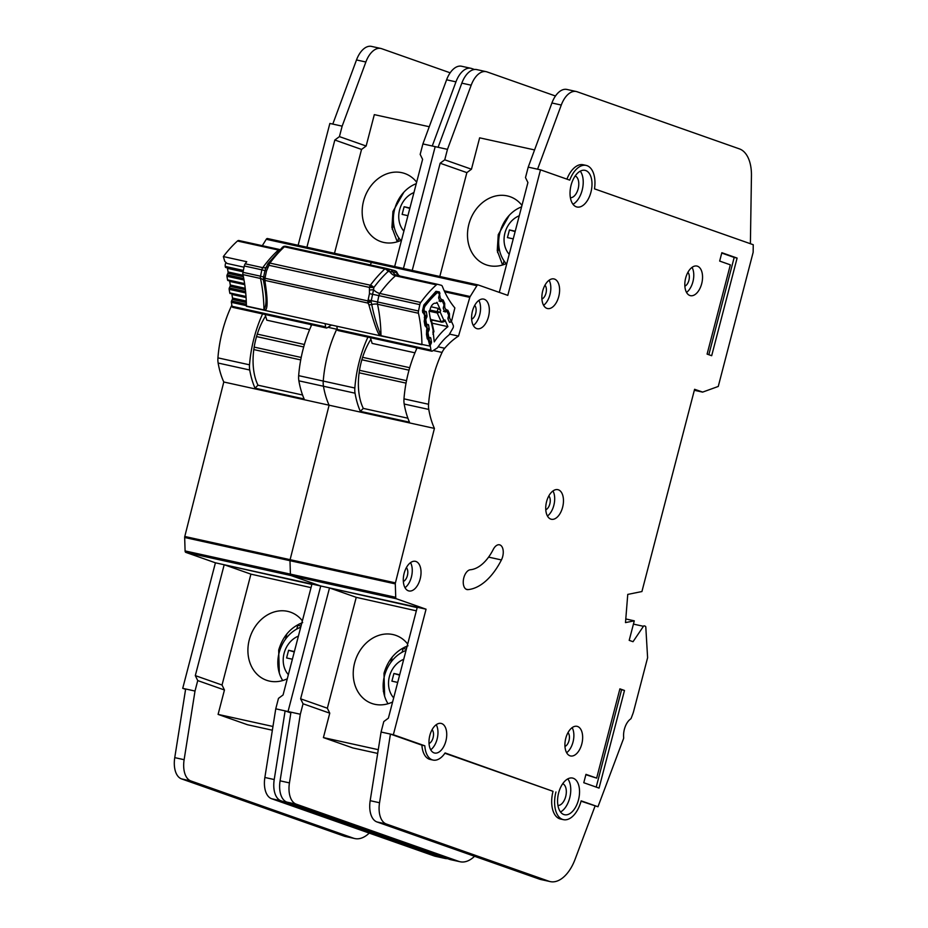 <?xml version="1.0" encoding="UTF-8"?>
<svg xmlns="http://www.w3.org/2000/svg" width="928" height="928" viewBox="0 0 928 928"><rect width="100%" height="100%" fill="white"/><g stroke="black" fill="none" stroke-linecap="round" stroke-linejoin="round"><path stroke-width="1.39" d="M429.142 337.421L429.2 337.444A1.438 0.8 -77.6 0 0 429.258 337.444L430.267 337.537A1.438 0.8 -77.6 0 1 430.325 337.548A1.438 0.8 -77.6 0 1 430.824 338.268L431.439 341.864A1.438 0.8 -77.6 0 1 431.23 343.232L430.511 344.787A1.438 0.8 -77.6 0 0 430.302 346.167L430.975 350.1A2.169 1.206 102.4 0 0 431.033 350.366A2.169 1.206 102.4 0 0 431.729 351.19A2.169 1.206 102.4 0 0 432.355 351.051L437.355 347.93A58.754 32.77 -77.6 0 1 449.024 334.938L452.945 328.129A2.169 1.206 102.4 0 0 453.235 325.334L451.832 322.202A1.438 0.8 -77.6 0 0 451.414 321.819A1.438 0.8 -77.6 0 0 451.112 321.854L450.057 322.283A1.438 0.8 -77.6 0 1 449.755 322.318A1.438 0.8 -77.6 0 1 449.349 321.935L448.062 319.081A1.438 0.8 -77.6 0 1 448.004 318.93A1.438 0.8 -77.6 0 1 448.027 317.77L448.502 316.03A1.438 0.8 -77.6 0 0 448.468 314.72L447.18 311.854A1.438 0.8 -77.6 0 0 446.774 311.472A1.438 0.8 -77.6 0 0 446.472 311.506L445.405 311.924A1.438 0.8 -77.6 0 1 445.104 311.947A1.438 0.8 -77.6 0 1 444.698 311.576L443.41 308.746A1.438 0.8 -77.6 0 1 443.34 308.583A1.438 0.8 -77.6 0 1 443.375 307.412L443.839 305.695A1.438 0.8 -77.6 0 0 443.816 304.372L442.54 301.53A1.438 0.8 -77.6 0 0 442.122 301.136A1.438 0.8 -77.6 0 0 441.821 301.171L440.765 301.6A1.438 0.8 -77.6 0 1 440.464 301.635A1.438 0.8 -77.6 0 1 440.046 301.252L438.77 298.41A1.438 0.8 -77.6 0 1 438.712 298.248A1.438 0.8 -77.6 0 1 438.735 297.088L439.199 295.348A1.438 0.8 -77.6 0 0 439.164 294.037L439.025 293.724A3.608 2.018 -77.6 0 0 438.004 292.761A3.608 2.018 -77.6 0 0 436.589 293.283A111.882 62.396 102.4 0 0 425.233 305.927A3.608 2.018 -77.6 0 0 424.189 310.242L424.258 310.636A1.438 0.8 -77.6 0 0 424.757 311.356A1.438 0.8 -77.6 0 0 424.815 311.367L425.824 311.448A1.438 0.8 -77.6 0 1 425.882 311.46A1.438 0.8 -77.6 0 1 426.393 312.179L426.996 315.775A1.438 0.8 -77.6 0 1 426.799 317.144L426.068 318.71L424.92 318.455M431.729 351.19L338.117 330.565A2.169 1.206 -77.6 0 1 337.421 329.753A2.169 1.206 -77.6 0 1 337.351 329.486L336.806 326.227M431.137 319.754L431.717 321.517L430.778 321.436L429.026 311.17A102.498 57.165 -77.6 0 1 429.989 309.975A7.401 4.13 -77.6 0 1 435.696 303.247A7.401 4.13 -77.6 0 1 435.963 303.328L435.418 303.201M414.944 352.814L372.116 343.383L370.446 337.688M416.08 347.733L416.498 349.172M443.955 321.343L444.93 319.986L447.922 326.656A68.138 38.002 102.4 0 0 434.246 341.875L433.04 330.925M435.963 303.328A102.498 57.165 -77.6 0 1 436.984 302.308L440.649 310.451L438.109 308.328L431.044 306.774M425.268 324.475L428.62 325.206A1.438 0.8 -77.6 0 0 428.11 324.475A1.438 0.8 -77.6 0 0 428.04 324.464L427.042 324.394A1.438 0.8 -77.6 0 1 426.984 324.382A1.438 0.8 -77.6 0 1 426.474 323.663L425.859 320.079A1.438 0.8 -77.6 0 1 426.068 318.71M428.62 325.206L429.212 328.814A1.438 0.8 -77.6 0 1 429.014 330.171L428.284 331.748L427.158 331.505M429.2 337.444A1.438 0.8 -77.6 0 1 428.69 336.713L428.086 333.117A1.438 0.8 -77.6 0 1 428.284 331.748M432.831 332.305L433.504 332.004L430.569 319.023A1.438 0.8 -77.6 0 1 430.627 319.035L430.627 319.035A1.438 0.8 -77.6 0 1 430.731 319.07M447.922 326.656L432.529 323.257M444.93 319.986L441.937 322.167A1.438 0.8 -77.6 0 1 441.624 322.202L441.624 322.202A1.438 0.8 -77.6 0 1 441.218 321.819L443.932 320.392L440.197 312.086L437.239 312.968A1.438 0.8 -77.6 0 1 437.181 312.806A1.438 0.8 -77.6 0 1 437.204 311.646L440.197 312.086L440.649 310.451M431.914 320.067L441.937 322.167M432.935 334.173L433.921 331.47L431.717 321.517M504.032 260.896L502.999 264.851M506.166 263.633A33.93 28.095 109.4 0 1 500.076 232A33.93 28.095 109.4 0 1 521.571 206.874M509.217 254.33A23.096 19.128 109.4 0 1 519.262 215.76M513.242 238.879L507.442 237.603L509.437 229.935L515.133 231.594M515.237 231.211L509.437 229.935M406.36 649.206L403.077 648.486L402.091 652.256M388.032 703.737A33.93 28.095 109.4 0 1 406.035 650.424M393.681 697.879A23.096 19.128 109.4 0 1 403.726 659.309M397.706 682.428L391.906 681.152L393.913 673.484L399.597 675.143M399.701 674.76L393.913 673.484M370.91 339.265A50.53 28.176 102.4 0 0 361.247 361.99A50.53 28.176 102.4 0 0 363.3 408.39L407.902 418.215L363.3 408.39L360.342 411.359L409.48 422.182A81.571 45.495 102.4 0 1 404.19 404.028A14.442 8.05 102.4 0 1 403.982 398.854A86.617 48.314 102.4 0 1 417.055 347.954M407.984 645.795C396.082 650.389 388.078 659.564 383.995 673.322L384.633 696.232M407.694 644.055A36.088 29.882 -70.6 0 0 395.838 635.378A36.088 29.882 -70.6 0 0 354.6 662.975A36.088 29.882 -70.6 0 0 371.873 703.47A36.088 29.882 -70.6 0 0 392.614 701.974M521.965 205.39A36.088 29.882 -70.6 0 0 510.098 196.713A36.088 29.882 -70.6 0 0 468.86 224.321A36.088 29.882 -70.6 0 0 486.133 264.805A36.088 29.882 -70.6 0 0 506.874 263.308M509.205 215.377L498.255 234.656L497.246 250.676L502.593 264.979M562.728 783.708A11.194 6.241 -77.6 0 1 565.697 796.549A11.194 6.241 -77.6 0 1 557.937 805.469M575.186 175.972A11.194 6.241 -77.6 0 1 578.156 188.813A11.194 6.241 -77.6 0 1 570.395 197.734M578.48 799.89A18.769 10.463 102.4 0 0 572.588 778.07A18.769 10.463 102.4 0 0 558.633 792.906A18.769 10.463 102.4 0 0 564.514 814.726A18.769 10.463 102.4 0 0 578.48 799.89M567.808 778.882A18.769 10.463 -77.6 0 1 569.699 797.964A18.769 10.463 -77.6 0 1 560.524 811.988M590.939 192.166A18.769 10.463 102.4 0 0 585.058 170.346A18.769 10.463 102.4 0 0 571.091 185.171A18.769 10.463 102.4 0 0 576.972 207.002A18.769 10.463 102.4 0 0 590.939 192.166M580.278 171.146A18.769 10.463 -77.6 0 1 582.158 190.228A18.769 10.463 -77.6 0 1 572.982 204.253M701.696 283.678A15.161 8.456 -77.6 0 1 690.42 295.661A15.161 8.456 -77.6 0 1 685.664 278.04A15.161 8.456 -77.6 0 1 696.94 266.058A15.161 8.456 -77.6 0 1 701.696 283.678M686.523 292.436A15.161 8.456 102.4 0 0 692.914 281.752A15.161 8.456 102.4 0 0 692.056 267.357M562.612 507.28A15.161 8.456 -77.6 0 1 551.336 519.262A15.161 8.456 -77.6 0 1 546.58 501.642A15.161 8.456 -77.6 0 1 557.856 489.659A15.161 8.456 -77.6 0 1 562.612 507.28M547.439 516.038A15.161 8.456 102.4 0 0 553.83 505.354A15.161 8.456 102.4 0 0 552.972 490.958M420.175 578.968A15.161 8.456 -77.6 0 1 408.9 590.95A15.161 8.456 -77.6 0 1 404.144 573.318A15.161 8.456 -77.6 0 1 415.431 561.336A15.161 8.456 -77.6 0 1 420.175 578.968M405.014 587.714A15.161 8.456 102.4 0 0 411.406 577.03A15.161 8.456 102.4 0 0 410.536 562.635M488.488 316.738A15.161 8.456 -77.6 0 1 477.212 328.721A15.161 8.456 -77.6 0 1 472.456 311.1A15.161 8.456 -77.6 0 1 483.732 299.118A15.161 8.456 -77.6 0 1 488.488 316.738M473.315 325.496A15.161 8.456 102.4 0 0 479.706 314.812A15.161 8.456 102.4 0 0 478.848 300.417M581.798 743.966A15.161 8.456 -77.6 0 1 570.523 755.949A15.161 8.456 -77.6 0 1 565.767 738.317A15.161 8.456 -77.6 0 1 577.042 726.334A15.161 8.456 -77.6 0 1 581.798 743.966M566.625 752.712A15.161 8.456 102.4 0 0 573.017 742.029A15.161 8.456 102.4 0 0 572.158 727.633M445.881 741.043A15.161 8.456 -77.6 0 1 434.606 753.026A15.161 8.456 -77.6 0 1 429.85 735.394A15.161 8.456 -77.6 0 1 441.125 723.411A15.161 8.456 -77.6 0 1 445.881 741.043M430.72 749.789A15.161 8.456 102.4 0 0 437.111 739.106A15.161 8.456 102.4 0 0 436.241 724.71M558.749 296.554A15.161 8.456 -77.6 0 1 547.474 308.537A15.161 8.456 -77.6 0 1 542.718 290.916A15.161 8.456 -77.6 0 1 553.993 278.934A15.161 8.456 -77.6 0 1 558.749 296.554M543.588 305.312A15.161 8.456 102.4 0 0 549.968 294.617A15.161 8.456 102.4 0 0 549.109 280.233M501.422 559.944A10.104 5.638 102.4 0 0 502.686 556.556A10.104 5.638 102.4 0 0 499.519 544.806A10.104 5.638 102.4 0 0 493.267 549.422A44.034 24.557 -77.6 0 1 470.345 569.757A10.104 5.638 102.4 0 0 463.49 579.339A10.104 5.638 102.4 0 0 466.993 589.558A10.104 5.638 102.4 0 0 467.979 589.616A64.241 35.832 102.4 0 0 501.422 559.944L488.592 557.113M583.062 164.732L586.136 165.404A23.815 13.282 102.4 0 1 594.488 188.848L753.246 244.725L753.153 252.3L718.26 386.454L702.693 392.092L694.596 389.296L641.921 591.542L627.757 594.407L625.495 622.607L634.288 620.832L629.196 640.355L633.024 641.7L643.452 626.307A1.438 0.8 -77.6 0 1 644.218 625.855A1.438 0.8 -77.6 0 1 644.276 625.866L645.32 626.238A1.438 0.8 -77.6 0 1 645.807 627.142L647.605 657.708L633.638 711.324A14.442 8.05 -77.6 0 1 632.85 713.818L631.214 718.156A1.438 0.8 -77.6 0 1 630.669 718.945A14.442 8.05 102.4 0 0 623.662 737.609A1.438 0.8 -77.6 0 1 623.593 738.444A1.438 0.8 -77.6 0 1 623.512 738.7L597.968 806.757L581.056 801.189M544.956 285.209A7.575 4.222 -77.6 0 1 545.966 293.213A7.575 4.222 -77.6 0 1 541.906 299.036M432.088 729.698A7.575 4.222 -77.6 0 1 433.098 737.69A7.575 4.222 -77.6 0 1 429.038 743.525M568.006 732.621A7.575 4.222 -77.6 0 1 569.015 740.614A7.575 4.222 -77.6 0 1 564.955 746.448M474.695 305.405A7.575 4.222 -77.6 0 1 475.704 313.397A7.575 4.222 -77.6 0 1 471.644 319.22M406.383 567.623A7.575 4.222 -77.6 0 1 407.392 575.615A7.575 4.222 -77.6 0 1 403.344 581.45M548.819 495.935A7.575 4.222 -77.6 0 1 549.828 503.939A7.575 4.222 -77.6 0 1 545.768 509.762M687.903 272.333A7.575 4.222 -77.6 0 1 688.912 280.337A7.575 4.222 -77.6 0 1 684.852 286.16M377.673 753.42L352.802 747.933L323.408 737.598L329.765 713.18L303.05 703.784L300.324 714.235L288.04 711.532L290.905 712.542L288.04 711.532L320.74 585.997L291.125 575.58A2.169 1.206 -77.6 0 1 290.406 574.119L289.988 560.698A2.169 1.206 -77.6 0 1 290.104 559.677L329.104 405.2A81.571 45.495 -77.6 0 1 323.454 386.234A14.442 8.05 -77.6 0 1 323.246 381.06A86.617 48.314 -77.6 0 1 336.748 329.231A14.442 8.05 -77.6 0 1 337.166 328.373A14.442 8.05 -77.6 0 0 336.748 329.231L327.932 327.294M555.953 791.967A23.815 13.282 102.4 0 0 563.435 819.656L560.5 819.018A23.815 13.282 -77.6 0 1 553.03 791.329L445.092 752.944A22.376 12.482 -77.6 0 1 433.051 760.067A22.376 12.482 -77.6 0 1 424.827 745.81L393.356 734.732L426.056 609.197L396.442 598.78A2.169 1.206 -77.6 0 1 395.722 597.319L395.305 583.886A2.169 1.206 -77.6 0 1 395.421 582.877L434.42 428.4A81.571 45.495 -77.6 0 1 428.771 409.434A14.442 8.05 -77.6 0 1 428.562 404.26A86.617 48.314 -77.6 0 1 442.064 352.431A14.442 8.05 -77.6 0 1 444.698 348.255A81.571 45.495 -77.6 0 1 458.513 336.087L469.812 297.366A2.169 1.206 -77.6 0 1 470.183 296.531L476.899 285.696L371.583 262.496L370.11 264.863L371.583 262.496A2.169 1.206 -77.6 0 1 372.789 261.731A2.169 1.206 -77.6 0 1 372.87 261.754A2.169 1.206 -77.6 0 0 372.789 261.731L267.473 238.531A2.169 1.206 -77.6 0 1 267.554 238.554L372.708 261.719M412.229 270.408L440.15 163.224L444.744 159.813L447.47 149.35L435.186 146.647L403.448 268.482L435.186 146.647L422.901 143.933L420.175 154.396L422.6 159.349L394.667 266.545M300.324 714.235L289.443 782.896A21.657 12.076 102.4 0 0 296.206 804.158L458.78 861.381A36.088 20.126 102.4 0 0 460.102 861.752A36.088 20.126 102.4 0 0 474.556 856.289M550.211 881.6L540.85 879.535A36.088 20.126 -77.6 0 1 539.528 879.164L376.954 821.941A21.657 12.076 -77.6 0 1 370.179 800.678L381.072 732.03L390.433 734.083L379.54 802.743A21.657 12.076 102.4 0 0 386.315 824.006L548.889 881.229A36.088 20.126 102.4 0 0 550.211 881.6A36.088 20.126 102.4 0 0 571.01 867.912A36.088 20.126 102.4 0 0 575.082 859.316L595.045 806.119M303.05 703.784L300.626 698.819L329.51 587.934L417.182 607.62L388.391 718.156L383.798 721.566L381.072 732.03L393.356 734.732M702.566 392.103L694.341 390.282L702.566 392.103M360.342 411.359A81.571 45.495 -77.6 0 1 355.041 393.194A14.442 8.05 -77.6 0 1 354.844 388.02A86.617 48.314 -77.6 0 1 367.906 337.131M434.42 428.4L223.787 382A81.571 45.495 -77.6 0 1 218.138 363.045A14.442 8.05 -77.6 0 1 217.929 357.86A86.617 48.314 -77.6 0 1 231.432 306.031A14.442 8.05 -77.6 0 1 231.849 305.173M458.513 336.087L449.512 334.103M404.318 647.303L403.958 648.684M392.184 657.082L390.792 662.441M383.438 690.641L383.287 691.221M497.559 252.555L498.974 247.103M553.03 791.329L444.883 753.258M424.827 745.81L421.904 745.161A22.376 12.482 102.4 0 0 430.128 759.429L433.051 760.067M476.899 285.696A2.169 1.206 -77.6 0 1 478.106 284.931A2.169 1.206 -77.6 0 1 478.187 284.954L507.802 295.371L540.502 169.836L528.218 167.133L525.492 177.596L527.916 182.549L499.299 292.378M540.502 169.836L569.722 180.125A23.815 13.282 102.4 0 1 586.136 165.404M421.904 745.161L390.433 734.083M426.056 609.197L320.74 585.997L291.125 575.58A2.169 1.206 -77.6 0 1 290.406 574.119L289.988 560.698A2.169 1.206 -77.6 0 1 290.104 559.677L329.104 405.2A81.571 45.495 -77.6 0 1 323.454 386.234A14.442 8.05 -77.6 0 1 323.246 381.06A86.617 48.314 -77.6 0 1 336.748 329.231L337.34 329.359M597.968 806.757L581.148 800.841A23.815 13.282 102.4 0 1 563.435 819.656M711.683 355.714L737.11 258.077L721.845 252.706L719.664 261.07L730.348 264.84L707.101 354.102L711.683 355.714M596.646 778.116L585.962 774.358L583.782 782.722L599.047 788.104L624.486 690.467L619.904 688.854L596.646 778.116L585.87 774.706M634.288 620.832L625.785 618.953M555.478 96.002L486.956 71.885A21.657 12.076 102.4 0 0 486.168 71.665A21.657 12.076 102.4 0 0 471.18 85.202L447.47 149.35M438.109 147.285L461.819 83.149A21.657 12.076 -77.6 0 1 476.806 69.6L486.168 71.665M439.814 276.486L466.865 172.62L471.459 169.209L479.637 137.831L534.574 149.93M471.459 169.209L444.744 159.813M460.102 861.752L450.741 859.699A36.088 20.126 -77.6 0 1 449.419 859.316L286.845 802.094A21.657 12.076 -77.6 0 1 280.082 780.831L290.963 712.182M583.364 164.801A23.815 13.282 102.4 0 0 583.213 164.766A23.815 13.282 102.4 0 0 566.927 179.139M750.392 243.728L751.448 175.694A36.088 20.126 102.4 0 0 739.396 148.874L577.054 91.733A21.657 12.076 102.4 0 0 576.265 91.512A21.657 12.076 102.4 0 0 561.278 105.05L537.579 169.198L528.218 167.133L551.916 102.985A21.657 12.076 -77.6 0 1 566.904 89.448L576.265 91.512M528.218 167.133L537.579 169.198M466.865 172.62L440.15 163.224M323.408 737.598L378.276 749.673M416.347 610.833L356.236 597.342L329.51 587.934M329.765 713.18L327.352 708.226L356.236 597.342M327.352 708.226L300.626 698.819M406.789 647.547L405.084 646.944M619.811 689.202L624.486 690.467M621.563 689.817L596.217 787.106M721.752 253.054L734.187 257.427L708.841 354.716M734.187 257.427L737.11 258.077M265.594 316.065A50.53 28.176 102.4 0 0 255.931 338.79A50.53 28.176 102.4 0 0 257.984 385.19L302.586 395.015L257.984 385.19L255.026 388.159L304.164 398.982A81.571 45.495 102.4 0 1 298.874 380.828A14.442 8.05 102.4 0 1 298.665 375.654A86.617 48.314 102.4 0 1 311.738 324.754M302.667 622.595C290.754 627.189 282.762 636.364 278.678 650.122L279.305 673.032M302.377 620.855A36.088 29.882 -70.6 0 0 290.522 612.178A36.088 29.882 -70.6 0 0 249.284 639.775A36.088 29.882 -70.6 0 0 266.556 680.27A36.088 29.882 -70.6 0 0 287.297 678.774M416.649 182.19A36.088 29.882 -70.6 0 0 404.782 173.513A36.088 29.882 -70.6 0 0 363.544 201.121A36.088 29.882 -70.6 0 0 380.816 241.605A36.088 29.882 -70.6 0 0 401.557 240.108M403.877 192.177L392.938 211.468L391.929 227.476L397.277 241.79M185.588 689.342L182.723 688.332L215.424 562.809L185.809 552.38A2.169 1.206 -77.6 0 1 185.09 550.93L184.672 537.498A2.169 1.206 -77.6 0 1 184.788 536.477L223.787 382M262.299 245.7L266.266 239.296A2.169 1.206 -77.6 0 1 267.473 238.531M298.132 245.282L329.869 123.447L332.792 124.085L356.503 59.949A21.657 12.076 -77.6 0 1 371.49 46.4L380.851 48.465A21.657 12.076 102.4 0 0 365.864 62.002L342.154 126.15L332.792 124.085M369.24 833.089A36.088 20.126 102.4 0 1 354.786 838.552A36.088 20.126 102.4 0 1 353.464 838.181L190.89 780.958A21.657 12.076 102.4 0 1 184.127 759.696L195.008 691.047L197.734 680.584L224.448 689.991L218.092 714.398L247.486 724.733L272.356 730.22M444.895 858.4L435.534 856.335A36.088 20.126 -77.6 0 1 434.211 855.964L271.637 798.741A21.657 12.076 -77.6 0 1 264.863 777.478L275.755 708.83L285.116 710.894L274.224 779.543A21.657 12.076 102.4 0 0 280.998 800.806L443.572 858.029A36.088 20.126 102.4 0 0 444.895 858.4A36.088 20.126 102.4 0 0 447.574 858.667M197.734 680.584L195.309 675.619L224.193 564.734L311.866 584.42L283.075 694.956L278.481 698.366L275.755 708.83L288.04 711.532L320.74 585.997L215.424 562.809M255.026 388.159A81.571 45.495 -77.6 0 1 249.725 370.005A14.442 8.05 -77.6 0 1 249.528 364.82A86.617 48.314 -77.6 0 1 262.589 313.931M299.002 624.103L298.642 625.484M286.868 633.882L285.476 639.241M392.242 229.355L393.658 223.903M290.847 712.913L285.116 710.894M195.008 691.047L182.723 688.332M306.913 247.219L334.834 140.024L339.428 136.613L342.154 126.15M266.266 239.296L371.583 262.496A2.169 1.206 -77.6 0 1 372.789 261.731L478.106 284.931M450.161 72.813L381.64 48.685A21.657 12.076 102.4 0 0 380.851 48.465M334.498 253.286L361.549 149.431L366.142 146.021L374.32 114.631L429.258 126.73M366.142 146.021L339.428 136.613M354.786 838.552L345.425 836.499A36.088 20.126 -77.6 0 1 344.102 836.116L181.528 778.894A21.657 12.076 -77.6 0 1 174.754 757.631L185.646 688.982M474.463 69.496L471.737 68.533A21.657 12.076 102.4 0 0 470.948 68.312A21.657 12.076 102.4 0 0 455.961 81.85L432.262 145.998L422.901 143.933L446.6 79.796A21.657 12.076 -77.6 0 1 461.587 66.248L470.948 68.312M422.901 143.933L432.262 145.998M361.549 149.431L334.834 140.024M218.092 714.398L272.948 726.473M311.031 587.633L250.92 574.142L224.193 564.734M224.448 689.991L222.036 685.026L250.92 574.142M222.036 685.026L195.309 675.619M301.472 624.347L299.767 623.744M282.715 680.537A33.93 28.095 109.4 0 1 300.718 627.224M288.364 674.679A23.096 19.128 109.4 0 1 298.41 636.109M292.39 659.228L286.59 657.952L288.596 650.284L294.28 651.943M294.385 651.56L288.596 650.284M301.043 626.006L297.76 625.286L296.774 629.056M400.85 240.445A33.93 28.095 109.4 0 1 394.76 208.8A33.93 28.095 109.4 0 1 416.254 183.674M403.9 231.13A23.096 19.128 109.4 0 1 413.946 192.56M407.926 215.679L402.126 214.403L404.121 206.735L409.816 208.406M409.921 208.011L404.121 206.735M398.715 237.696L397.683 241.663M325.102 323.64L325.658 326.911A2.169 1.206 102.4 0 0 325.716 327.166A2.169 1.206 102.4 0 0 326.412 327.99A2.169 1.206 102.4 0 0 327.039 327.851L331.516 325.055M326.412 327.99L232.8 307.365A2.169 1.206 -77.6 0 1 232.104 306.553A2.169 1.206 -77.6 0 1 232.035 306.286L231.374 302.342A1.438 0.8 102.4 0 1 231.571 300.974L232.302 299.419A1.438 0.8 102.4 0 0 232.51 298.039L231.896 294.454A1.438 0.8 102.4 0 0 231.687 293.932M309.627 329.614L266.8 320.183L265.13 314.488M310.764 324.545L311.182 325.972M245.584 291.508L229.344 287.935A1.438 0.8 102.4 0 0 229.146 289.292L229.761 292.9A1.438 0.8 102.4 0 0 230.272 293.619A1.438 0.8 102.4 0 0 230.33 293.631L230.272 293.619M229.344 287.935L230.074 286.346A1.438 0.8 102.4 0 0 230.283 284.989L229.68 281.393A1.438 0.8 102.4 0 0 229.494 280.882M243.751 278.551L227.14 274.885A1.438 0.8 102.4 0 0 226.931 276.266L227.546 279.85A1.438 0.8 102.4 0 0 228.044 280.569A1.438 0.8 102.4 0 0 228.114 280.581L244.69 284.235L228.044 280.569M227.14 274.885L227.859 273.331A1.438 0.8 102.4 0 0 228.068 271.962L227.464 268.366A1.438 0.8 102.4 0 0 227.256 267.844M225.84 262.833A3.608 2.018 102.4 0 0 225.26 266.429L225.318 266.812A1.438 0.8 102.4 0 0 225.829 267.531A1.438 0.8 102.4 0 0 225.887 267.542L243.182 271.347M380.225 335.785L380.99 335.692C376.884 325.438 373.798 315.068 371.757 304.57L371.084 301.612L367.998 303.085L368.915 304.883C374.367 324.464 378.137 334.764 380.225 335.785L264.747 310.346C267.786 309.917 267.902 300.463 265.083 282.019L265.083 280.418L263.471 277.913L263.529 280.72C265.037 289.791 268.076 302.806 263.97 309.917A122.705 68.44 102.4 0 0 260.501 278.458A7.215 3.805 167.7 0 1 263.529 280.72L265.083 282.019M368.149 300.011L371.281 300.66L372.592 294.304L378.868 295.614L377.545 301.971L371.281 300.66L371.084 301.612L263.471 277.913L263.622 276.95L260.524 276.196L261.847 269.839L264.944 270.582L263.622 276.95L265.164 277.321L265.072 277.971A3.608 2.018 102.4 0 0 264.932 279.258A3.608 2.018 102.4 0 0 265.083 280.418L367.998 303.085A3.608 2.018 -77.6 0 1 367.859 301.925A3.608 2.018 -77.6 0 1 367.987 300.637L369.46 293.642L369.437 287.413L268.969 265.292L267.624 264.248L264.944 270.582L266.487 270.964L265.164 277.321M369.518 290.012L373.543 289.722L373.833 287.529L369.437 287.413A3.608 2.018 -77.6 0 1 369.82 286.218A3.608 2.018 -77.6 0 1 370.388 285.221L269.909 263.088A3.608 2.018 102.4 0 0 269.34 264.097A3.608 2.018 102.4 0 0 268.969 265.292L266.487 270.964M386.245 268.424L285.778 246.291A3.608 2.018 102.4 0 1 285.824 246.303L386.292 268.436A3.608 2.018 -77.6 0 0 386.245 268.424A3.608 2.018 -77.6 0 0 385.572 268.47A3.608 2.018 -77.6 0 0 384.842 268.934A3.608 2.332 -133 0 1 388.02 271.544L389.69 271.533L388.24 268.923L386.292 268.436L388.02 271.544A125.361 69.913 -77.6 0 0 373.833 287.529A3.608 1.879 -143.3 0 0 370.388 285.221A127.762 71.259 -77.6 0 1 384.842 268.934L284.374 246.802A3.608 2.332 -133 0 0 282.541 247.173L268.064 263.482A3.608 1.879 36.7 0 1 269.909 263.088A127.762 71.259 102.4 0 1 284.374 246.802A3.608 2.018 102.4 0 1 285.105 246.338A3.608 2.83 -109 0 0 283.829 246.396A3.608 2.83 -109 0 0 283.052 246.86M395.746 271.834L396.859 272.206L395.746 271.834L396.859 272.206L398.425 275.164M263.981 310.184A3.608 2.018 -77.6 0 1 263.97 309.917L246.419 306.054A3.608 2.018 102.4 0 0 246.43 306.31L264.747 310.346M381.002 335.959L429.119 345.924A2.169 1.206 -77.6 0 0 429.826 345.668L427.785 338.024A1.438 0.8 -77.6 0 1 427.843 338.036L427.843 338.036A1.438 0.8 -77.6 0 1 427.947 338.082M418.47 313.258A122.705 68.44 -77.6 0 1 421.95 344.717L380.99 335.692A122.705 68.44 -77.6 0 0 377.522 304.233L418.47 313.258A3.608 2.018 -77.6 0 1 418.505 310.996L377.545 301.971A3.608 2.018 102.4 0 0 377.522 304.233A7.215 3.805 167.7 0 0 371.757 304.57L368.915 304.883M430.163 344.764L429.826 345.668M418.505 310.996L419.816 304.639A3.608 2.018 -77.6 0 1 420.732 302.47A120.547 67.234 102.4 0 1 436.392 284.838A3.608 2.018 -77.6 0 1 437.772 284.351A3.608 2.018 -77.6 0 1 437.819 284.362L441.322 285.29A3.608 2.018 -77.6 0 1 442.354 286.369A122.705 68.44 -77.6 0 0 454.743 307.771A3.608 2.018 -77.6 0 1 454.859 307.922L451.739 320.438A2.169 1.206 -77.6 0 1 451.275 321.506L450.3 322.074M246.419 306.054A122.705 68.44 102.4 0 0 242.95 274.595L260.501 278.458A3.608 2.018 -77.6 0 1 260.524 276.196L242.974 272.333A3.608 2.018 102.4 0 0 242.95 274.595M244.041 267.194L227.058 263.459L224.785 261.36L223.346 256.569L246.755 261.719A120.547 67.234 102.4 0 0 245.212 263.807A3.608 2.018 102.4 0 0 244.296 265.965L242.974 272.333M428.353 338.755L428.933 340.53L427.216 338.685L426.462 334.37L426.729 329.37M430.14 344.52L429.281 339.555L428.933 340.53M448.143 317.353L449.407 317.469L447.946 318.292M444.361 310.822L443.758 311.321M443.445 311.356L444.558 311.274M443.445 307.122L444.674 307.238L443.282 308.05M439.733 300.556L439.037 301.101M438.782 296.914L439.953 297.018L438.642 297.795M423.852 312.724L424.444 314.488L423.284 311.994A1.438 0.8 -77.6 0 1 423.342 312.005L423.342 312.005A1.438 0.8 -77.6 0 1 423.458 312.04M424.27 317.724L424.943 317.434L424.479 316.344M426.103 325.74L426.683 327.503L424.966 325.67L424.212 321.355L424.722 317.91A2.169 0.661 25 0 1 424.931 318.432L424.78 313.513L424.131 314.464L422.437 311.008L423.852 304.987L435.974 291.334L439.385 291.914L439.953 297.018L441.02 299.326L443.143 300.034L444.709 303.421L444.674 307.238L445.742 309.546L447.864 310.265L449.43 313.652L449.407 317.469L451.275 321.506M426.973 330.925A2.169 0.661 25 0 1 427.182 331.458L427.031 326.528L426.683 327.503L425.534 325.009A1.438 0.8 -77.6 0 1 425.592 325.02L425.592 325.02A1.438 0.8 -77.6 0 1 425.697 325.055M426.52 330.739L427.193 330.449L426.683 327.503M267.879 267.624L266.672 266.29M369.46 293.642L372.592 294.304L373.543 289.722A7.215 3.7 36 0 0 379.772 293.445L420.732 302.47M266.649 266.406L265.594 268.494M223.346 256.569A120.547 67.234 -77.6 0 1 237.464 241.013A3.608 2.018 102.4 0 1 238.844 240.526L279.792 249.551A3.608 2.018 -77.6 0 1 279.838 249.562M279.746 249.539L238.89 240.538A3.608 2.018 102.4 0 0 238.844 240.526M436.392 284.838L395.432 275.813A7.215 4.721 -132.1 0 1 389.69 271.533L396.836 272.6L394.33 270.512A3.608 2.993 104.9 0 1 394.435 270.535L394.435 270.535A3.608 2.993 104.9 0 1 396.349 272.426A7.215 5.986 104.9 0 0 399.191 275.848M398.054 274.27L398.251 274.711A7.215 4.617 158.4 0 0 398.367 275.059L398.379 275.117M386.361 268.447L390.827 269.572L392.834 271.498A7.215 5.986 -75.1 0 0 396.65 275.291A7.215 5.986 -75.1 0 0 396.79 275.326M388.298 268.934L394.655 270.593M285.708 246.28L284.536 246.28M361.85 359.786L409.016 370.168L361.862 359.739M431.706 319.719L441.218 321.819L437.239 312.968L429.038 311.158M362.604 357.315L409.712 367.697M406.046 383.125L359.124 372.789M406.522 380.666L359.496 370.307L406.522 380.666M430.975 350.1L337.351 329.486M429.931 310.045L437.204 311.646L438.109 308.328M430.36 319.012L432.065 320.554M436.589 293.283L435.22 292.981M424.015 305.66L425.233 305.927M430.302 346.167L429.212 345.924M422.762 309.929L424.189 310.242M422.82 310.323L424.258 310.636M429.861 342.931L431.23 343.232M422.924 310.95L424.711 311.332L422.924 310.95M429.606 341.458L431.439 341.864M427.518 337.537L430.824 338.268M426.393 312.179L423.017 311.437M426.996 315.775L425.094 315.358M426.799 317.144L425.349 316.831M428.69 336.713L427.332 336.412M440.324 300.846L441.821 301.171M428.086 333.117L426.822 332.839M424.572 319.8L425.859 320.079M444.86 311.147L446.472 311.506M425.07 323.362L426.474 323.663M427.599 329.858L429.014 330.171M427.356 328.408L429.212 328.814M428.771 409.434L404.19 404.028M355.041 393.194L298.874 380.828M428.562 404.26L403.982 398.854M354.844 388.02L298.665 375.654M442.064 352.431L433.26 350.494M444.698 348.255L438.12 346.805M396.442 598.78L185.809 552.38M395.722 597.319L185.09 550.93M395.305 583.886L184.672 537.498M395.421 582.877L184.788 536.477M469.812 297.366L444.721 291.844M470.183 296.531L444.245 290.824M478.024 284.919L372.87 261.754M643.452 626.307L633.441 624.103M471.18 85.202L461.819 83.149M289.443 782.896L280.082 780.831M296.206 804.158L286.845 802.094M458.78 861.381L449.419 859.316M539.528 879.164L548.889 881.229M376.954 821.941L386.315 824.006M370.179 800.678L379.54 802.743M551.916 102.985L561.278 105.05M467.979 589.616L466.065 589.199M249.725 370.005L218.138 363.045M249.528 364.82L217.929 357.86M232.023 306.159L231.432 306.031M365.864 62.002L356.503 59.949M184.127 759.696L174.754 757.631M190.89 780.958L181.528 778.894M353.464 838.181L344.102 836.116M434.211 855.964L443.572 858.029M271.637 798.741L280.998 800.806M264.863 777.478L274.224 779.543M446.6 79.796L455.961 81.85M256.534 336.586L303.7 346.968L256.546 336.551M257.288 334.115L304.396 344.497M300.73 359.925L253.808 349.589M301.206 357.466L254.179 347.107L301.206 357.466M325.658 326.911L232.035 306.286M246.407 305.66L231.374 302.342M225.26 266.429L243.368 270.419M246.384 304.233L231.571 300.974M225.318 266.812L243.298 270.767M232.302 299.419L246.326 302.505M232.51 298.039L246.268 301.066M231.896 294.454L246.082 297.575M243.09 271.8L227.464 268.366M243.09 275.268L228.068 271.962M243.403 276.753L227.859 273.331M246.013 296.473L229.761 292.9M245.723 292.946L229.146 289.292M226.931 276.266L244.018 280.024M227.546 279.85L244.598 283.608M230.074 286.346L245.398 289.722M230.283 284.989L245.236 288.283M229.68 281.393L244.76 284.71M367.859 301.925A3.608 1.137 -0.4 0 0 370.307 302.122M264.932 279.258A3.608 1.137 179.6 0 1 263.529 278.597M269.34 264.097A3.608 0.963 -156.8 0 0 267.635 264.213A3.608 0.963 -156.8 0 0 267.624 264.248L268.064 263.482M369.82 286.218A3.608 0.963 23.2 0 1 372.975 287.448M395.92 271.231A3.608 2.772 138.7 0 1 396.546 271.73A3.608 2.772 138.7 0 1 396.859 272.206M385.572 268.47A3.608 2.83 71 0 1 387.962 270.558M424.722 317.91L424.444 314.488M449.546 316.935L448.352 316.564M449.43 313.652A2.169 1.45 155.2 0 1 448.386 314.534M447.864 310.265A2.169 1.45 155.2 0 1 446.066 311.414M446.066 309.407A2.169 1.67 66.9 0 1 444.895 311.1M444.825 306.704L443.665 306.344M444.709 303.421A2.169 1.45 155.2 0 1 443.758 304.256M443.143 300.034A2.169 1.45 155.2 0 1 441.589 301.124M441.345 299.187A2.169 1.67 66.9 0 1 440.174 300.869M440.092 296.484L438.99 296.136M439.976 293.202A2.169 1.45 155.2 0 1 439.141 293.967M439.385 291.914A2.169 1.45 155.2 0 1 438.236 292.842M435.974 291.334A2.169 1.392 46.7 0 1 435.708 292.517L435.742 292.332M423.852 304.987A2.169 1.137 37 0 1 423.829 305.904L422.808 310.254A2.169 1.067 -9.8 0 1 422.437 311.008M422.716 312.655A2.169 1.067 -9.8 0 0 423.098 311.901L422.808 310.254M424.131 314.464A2.169 1.798 -85.1 0 0 423.098 312.075M424.212 321.355A2.169 1.067 -9.8 0 0 424.595 320.601L424.931 318.432M424.966 325.67A2.169 1.067 -9.8 0 0 425.337 324.916L424.595 320.601M426.381 327.48A2.169 1.798 -85.1 0 0 425.337 325.09M425.36 324.997L427.031 326.528M426.462 334.37A2.169 1.067 -9.8 0 0 426.845 333.616L427.182 331.458M427.216 338.685A2.169 1.067 -9.8 0 0 427.588 337.931L426.845 333.616M428.632 340.495A2.169 1.798 -85.1 0 0 427.588 338.105M427.611 338.012L429.281 339.555M437.726 284.339L396.859 275.338A3.608 2.018 102.4 0 0 395.432 275.813A120.547 67.234 102.4 0 0 379.772 293.445A3.608 2.018 102.4 0 0 378.868 295.614L419.816 304.639M396.65 275.291L396.813 275.326A3.608 2.018 102.4 0 0 396.813 275.326L437.772 284.351M266.208 267.183A7.215 3.7 36 0 1 262.763 267.67A120.547 67.234 -77.6 0 1 278.423 250.038L237.464 241.013M244.296 265.965L261.847 269.839A3.608 2.018 -77.6 0 1 262.763 267.67L245.212 263.807M282.541 247.173L285.778 246.291A3.608 2.018 102.4 0 0 285.105 246.338M391.036 269.63L394.33 270.512M279.456 250.166A7.215 4.721 -132.1 0 1 278.423 250.038A3.608 2.018 -77.6 0 1 279.792 249.551L280.024 249.597M442.795 322.097L444.698 321.32M445.011 311.089L446.774 311.472M225.829 267.531L243.182 271.359M394.783 270.628L396.546 271.73L398.46 275.198M435.708 292.517L423.829 305.904M424.78 313.513L422.692 311.936M400.165 276.219L398.344 275.036"/></g></svg>
